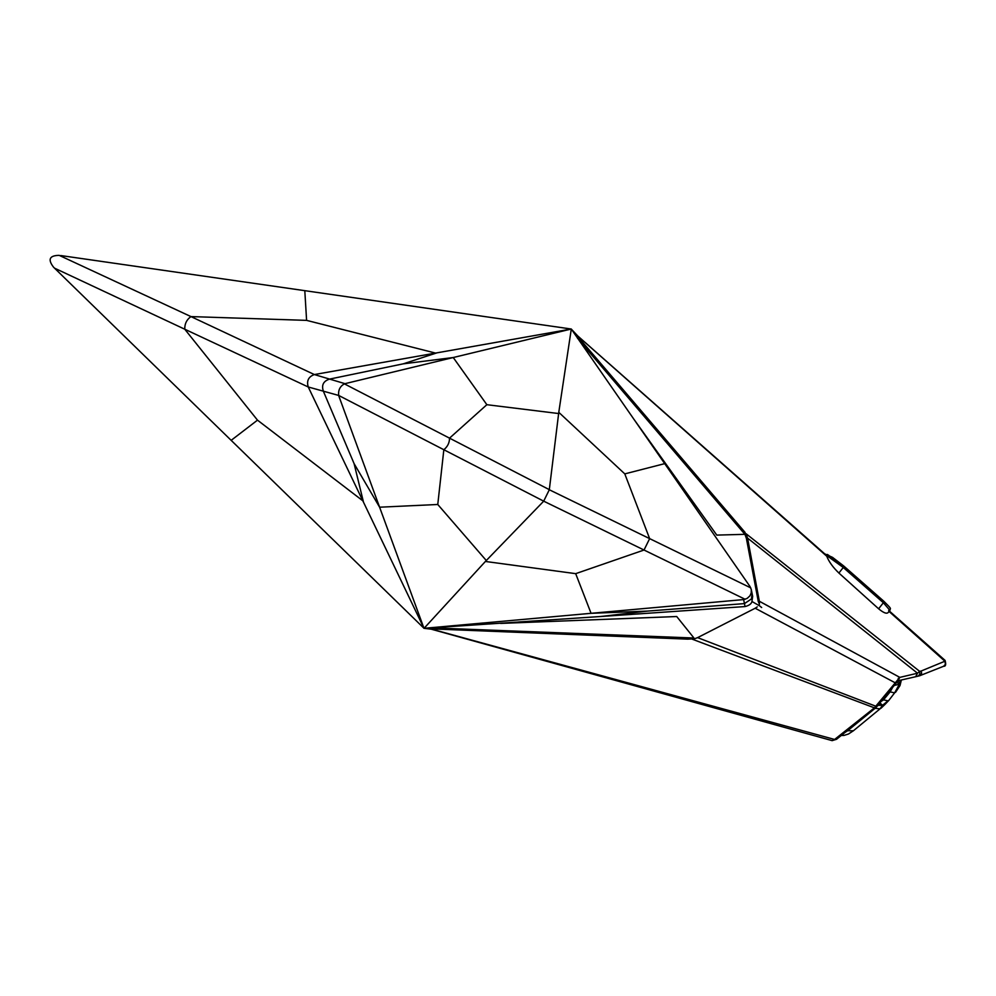 <?xml version="1.0" encoding="UTF-8"?>
<svg xmlns="http://www.w3.org/2000/svg" width="996" height="996" viewBox="0 0 996 996"><rect width="100%" height="100%" fill="white"/><g stroke="black" fill="none" stroke-linecap="round" stroke-linejoin="round"><path stroke-width="1.49" d="M761.654 607.523L759.699 605.917M752.665 596.318L751.943 601.484L759.687 605.904M751.943 601.484C751.494 603.8 749.204 605.493 745.058 606.564L600.713 616.499L647.325 611.108L744.448 603.601L745.058 606.564M647.325 611.108L591.064 613.312L423.997 628.327L600.713 616.499M424.221 628.327L435.538 629.721M571.43 329.24L579.498 337.793M743.639 599.58L744.448 603.601L751.432 598.957L752.117 593.628L751.283 589.508L751.221 592.931L749.938 595.832L747.149 598.409L743.639 599.58L591.064 613.312L575.688 573.659L644.026 550.029L745.157 599.293M750.772 587.877L549.306 489.758L558.781 412.332L624.791 473.884L664.706 463.638L750.038 586.582L751.283 589.508M549.306 489.758L543.692 501.162L644.026 550.029L649.641 538.624L624.791 473.884M543.692 501.162L443.843 449.731C447.602 446.656 449.507 442.797 449.532 438.153L344.367 383.858C340.022 386.311 338.13 390.171 338.665 395.437L443.843 449.731L437.767 504.486L486.297 560.524L543.629 501.237M549.319 489.659L449.532 438.153L486.857 404.7L453.242 357.527L403.193 363.851L436.983 352.833L571.281 329.016L344.99 383.672L314.363 374.558C308.486 376.7 306.444 380.846 308.237 386.983L338.665 395.437M308.237 386.983L184.758 329.215L257.491 420.15L231.159 440.344L54.543 268.161L184.758 329.215C184.634 323.762 186.713 319.567 190.958 316.591L59.2 255.362C49.514 255.499 47.596 259.396 53.448 267.053L54.543 268.161M344.367 383.871L344.99 383.672M314.363 374.558L190.958 316.591L306.594 320.376L304.801 290.67L571.306 329.029M308.312 387.133L423.997 628.351L379.601 507.201L354.09 463.626L323.488 391.528C321.247 385.24 323.289 381.095 329.614 379.09L403.193 363.851M437.767 504.486L379.601 507.201L338.864 396.109M363.49 502.183L354.09 463.626M362.83 500.814L257.491 420.15M60.756 255.549L304.801 290.67M423.972 628.264L231.159 440.344M424.035 628.339L485.401 561.458L575.688 573.659M664.706 463.638L571.293 329.054L558.781 412.332M485.401 561.458L486.297 560.524M558.632 413.539L486.857 404.7M314.524 374.521L435.526 353.082L306.594 320.376M435.526 353.082L436.983 352.833M692.581 638.673L693.913 637.963L692.643 637.963L692.581 638.673L687.738 639.146L694.548 638.76L697.598 637.627L755.192 608.232L895.255 682.833L874.426 707.845L876.455 706.961M692.643 637.963L432.662 627.891L432.7 628.924L434.667 629.011L687.738 639.146M432.662 627.891L430.185 628.737L834.598 739.455L832.133 740.638L431.318 629.211M500.627 623.409L676.72 616.524L693.913 637.963M691.996 639.096L874.426 707.845L834.598 739.455L836.939 738.795M876.057 707.459L877.439 705.84L876.019 706.301L697.598 637.627M744.933 534.329L746.39 538.326L747.573 538.101L746.029 533.694L744.933 534.329M578.813 339.873L744.024 533.283L745.12 532.474L578.639 337.594L576.647 335.279L576.086 335.951M746.029 533.694L919.669 671.379L917.528 673.221L899.836 677.38L895.255 682.833L896.549 682.621L898.143 680.417L898.268 678.326M744.024 533.283L744.921 534.304M746.39 538.326L758.28 601.447L759.338 601.26L747.573 538.101L917.528 673.221L915.635 676.732L919.345 675.848M944.818 660.298L944.905 661.22L888.88 611.32C887.81 614.445 884.386 613.598 878.621 608.793L838.906 573.049C832.98 567.359 828.933 561.744 826.755 556.229L575.414 333.909L575.962 335.714M758.28 601.447L759.45 604.323L759.338 601.26L899.836 677.38L897.919 680.778L915.66 676.72L897.583 680.853M757.284 606.875L755.192 608.232M744.846 534.329L716.784 535.101L633.929 419.291M921.238 670.98L919.669 671.379L919.856 674.392L917.789 676.222L919.794 675.711L921.611 673.545L921.238 670.98L944.905 661.22L945.428 664.32L943.648 666.249M836.553 739.281L832.133 740.638M876.356 707.048L874.426 707.845M826.755 556.229L825.746 554.772M892.74 685.821L899.388 684.202L894.607 692.88L890.138 691.884L883.502 699.852L887.971 700.848L888.918 700.288L894.607 692.88M892.603 687.439L890.138 691.884M898.641 680.617L899.388 684.202L896.823 682.285M895.553 692.307L900.023 685.547L899.388 684.202L901.193 680.031M888.918 700.288L884.983 704.446L882.593 705.293L887.971 700.848M876.629 705.355L882.593 705.293L880.028 708.853L875.111 708.318L847.621 730.74L853.435 730.74L880.028 708.853M884.971 704.446L880.925 708.318M875.895 707.596L875.111 708.318M883.502 699.852L879.431 702.529L882.593 705.293L878.771 704.321M841.259 735.484L843.973 735.434L842.267 734.675M843.973 735.434L848.492 734.002L852.539 731.288M847.621 730.74L845.006 732.458M752.067 593.417L752.702 596.529M434.679 627.654L434.667 629.011M578.639 337.594L577.556 338.403M758.043 600.862L759.226 600.638M826.17 555.17L843.263 567.483L843.624 565.915L827.39 554.448L825.97 554.959M824.663 553.826L832.532 557.362L843.699 565.965L883.713 601.173L883.352 602.742L889.926 610.361C890.138 607.722 892.69 610.075 883.801 601.223L883.713 601.173M838.906 573.049L843.263 567.483L883.352 602.742L878.621 608.793M888.669 610.411L945.08 660.41C946.2 664.519 945.727 666.461 943.685 666.237L919.794 675.711M877.314 706.102L896.537 682.634M836.528 739.293L875.945 707.558M917.789 676.222L915.66 676.72M825.945 554.959L577.755 335.951M900.023 685.534L901.368 679.994M848.505 733.99L853.435 730.74M883.801 601.223L843.699 565.965"/></g></svg>
